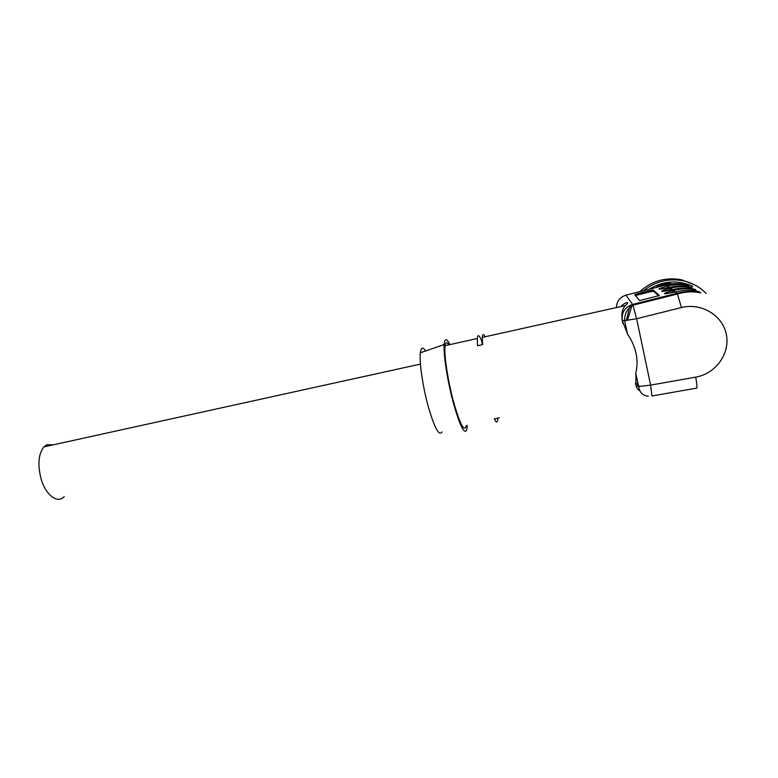 <?xml version="1.0" encoding="UTF-8"?>
<svg xmlns="http://www.w3.org/2000/svg" width="778" height="778" viewBox="0 0 778 778"><rect width="100%" height="100%" fill="white"/><g stroke="black" fill="none" stroke-linecap="round" stroke-linejoin="round"><path stroke-width="1.17" d="M659.452 295.572L653.209 290.019L653.501 291.225L658.752 295.932M659.452 295.543L639.584 300.551L634.712 294.716L637.59 293.714L637.882 294.901L650.175 291.789L649.893 290.593L637.59 293.714M649.893 290.593L653.209 290.019M695.94 289.97L694.715 289.251C687.626 287.763 680.517 287.811 673.398 289.377L672.007 289.698L673.028 290.427L674.409 290.097C681.606 288.512 688.783 288.473 695.94 289.97C688.793 288.482 681.635 288.541 674.448 290.155L674.409 290.097M669.012 287.52L669.955 288.22L671.307 287.889C678.29 286.353 685.253 286.304 692.196 287.763L691.049 287.082C684.163 285.643 677.268 285.682 670.344 287.208L669.002 287.529C656.282 290.116 655.63 289.649 667.067 286.129L668.37 285.808C675.158 284.31 681.917 284.271 688.666 285.672C681.936 284.271 675.178 284.34 668.409 285.857L668.37 285.808M639.886 390.828C637.931 389.924 636.647 388.096 636.015 385.343L635.85 373.09C638.845 359.796 636.103 346.832 627.613 334.19L622.157 320.098C621.282 313.68 622.342 308.847 625.337 305.598C631.366 300.678 624.442 302.341 621 306.561M639.565 386.53L635.529 382.63M700.735 292.8L698.615 291.546C691.302 290.019 683.979 290.058 676.627 291.672L675.197 292.003L676.948 293.267C684.873 291.303 692.799 291.147 700.735 292.8C692.974 291.254 685.204 291.653 677.424 294.006L676.948 293.267L632.621 304.431L625.93 295.163C619.813 297.186 616.653 301.319 616.458 307.573M448.935 344.819C446.98 341.843 445.697 342.126 445.104 345.675C443.791 353.611 447.71 380.092 453.516 401.701C460.119 424.662 464.378 432.646 466.314 425.654M497.862 418.146L497.813 419.167C497.502 422.999 496.335 422.901 494.331 418.875L499.35 417.835M482.438 344.664L481.387 340.093L482.272 339.898M485.171 336.767C483.517 333.694 482.564 333.898 482.311 337.409L482.564 344.635L477.517 345.753L477.313 338.518C477.711 334.326 479.073 334.851 481.387 340.093M449.917 344.605C446.669 338.138 444.734 338.119 444.131 344.557C443.353 354.554 447.506 381.21 453.341 402.907C459.905 425.945 464.378 434.931 466.771 429.855L467.286 425.459M425.634 350.966C422.833 346.706 421.073 347.319 420.334 352.804C419.196 362.227 422.804 386.958 428.377 407.011C434.688 428.338 439.23 436.623 441.992 431.878M668.827 287.568L662.603 288.881M671.793 289.747L671.677 289.221L665.171 291.128M674.925 292.071L674.798 291.468L667.913 293.501M653.501 291.225L650.175 291.789M637.882 294.901L635.47 295.63M480.016 345.199L480.746 345.033M660.357 286.421L670.101 284.174M659.394 286.664L658.149 285.682L670.033 283.007L671.482 283.98M658.149 285.682L656.087 287.51M649.017 289.299C663.196 280.702 677.784 279.701 692.78 286.304M627.457 320.361L632.271 304.529M643.523 290.7C655.319 281.373 668.603 278.096 683.395 280.858C691.924 282.754 699.247 286.703 705.354 292.693M705.393 292.732L706.123 293.471M626.329 320.497L630.102 305.326M639.837 291.633C651.75 280.858 665.628 276.9 681.489 279.759L694.735 284.933M64.224 496.559C57.679 504.202 45.494 495.158 40.952 478.382C37.519 464.349 38.501 453.846 43.899 446.883L46.836 444.744L53.283 444.822M695.746 377.116C715.663 373.761 730.328 353.582 726.331 334.443C722.665 315.246 701.231 302.438 681.47 307.543L636.618 318.717L650.612 385.139L695.746 377.116C697.039 385.003 697.273 388.689 696.436 388.164L652.129 395.944M688.666 285.672L686.906 284.641C679.807 283.163 672.717 283.309 665.618 285.079L667.145 286.178C660.503 288.016 657.984 289.056 659.598 289.28M665.482 285.118L625.93 295.163M675.207 292.003L675.197 292.003C661.65 294.706 660.921 294.181 673.028 290.427L673.106 290.486C666.085 292.431 663.449 293.539 665.2 293.821M672.017 289.698L672.007 289.698C658.888 292.343 658.198 291.847 669.955 288.22L670.043 288.268C663.216 290.155 660.639 291.235 662.311 291.487M636.015 385.343L635.548 382.708M622.974 323.551L622.157 320.098M627.525 334.219L624.646 320.643C624.501 313.622 627.263 308.477 632.952 305.209L636.618 318.717L624.646 320.643L622.303 320.39C621.418 312.493 624.851 307.174 632.621 304.431L632.952 305.209L677.424 294.006L681.47 307.543M636.21 385.82L638.621 386.51L650.612 385.139L651.915 395.983M688.472 291.672L692.255 291.876M668.74 287.101L668.409 285.857L667.135 286.168L667.612 287.374M671.677 289.221L671.307 287.889M670.529 289.504L670.043 288.268L671.336 287.948C678.309 286.382 685.262 286.314 692.196 287.763M674.798 291.468L674.448 290.155L673.106 290.486L673.612 291.76M675.469 294.492L675.314 293.889M677.006 294.113L676.899 293.53M648.395 396.158C642.968 395.905 639.711 392.686 638.621 386.51L635.772 373.109M638.757 390.109L639.487 389.963M445.104 345.675L477.313 338.518M482.311 337.409L625.337 305.598M420.334 352.804L444.131 344.557M653.043 291.205L652.752 290.009M683.395 280.858L681.489 279.759M43.899 446.883L420.421 364.104"/></g></svg>
